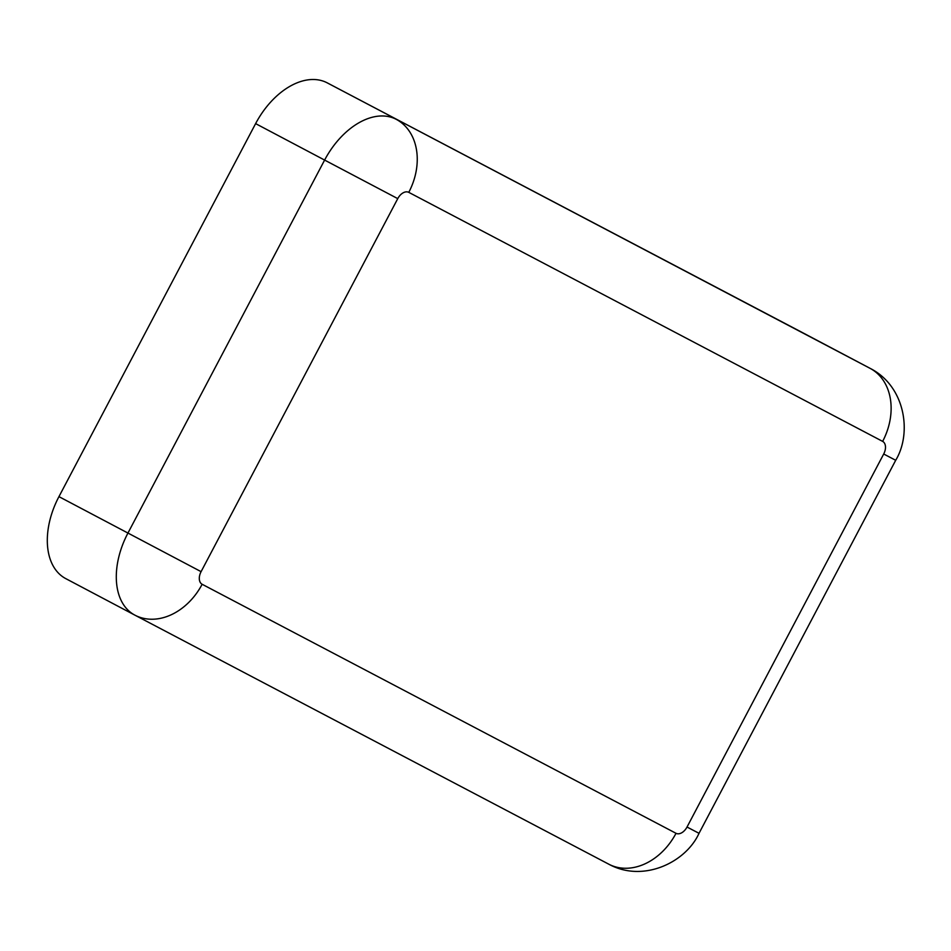<?xml version="1.0" encoding="UTF-8"?>
<svg xmlns="http://www.w3.org/2000/svg" width="951" height="951" viewBox="0 0 951 951"><rect width="100%" height="100%" fill="white"/><g stroke="black" fill="none" stroke-linecap="round" stroke-linejoin="round"><path stroke-width="1.43" d="M801.206 331.947A69.399 44.328 117.9 0 0 801.146 331.911A69.399 44.328 117.9 0 0 801.099 331.887L327.227 82.856A69.399 44.328 117.9 0 0 255.617 123.618L58.95 496.636A69.399 44.328 117.9 0 0 65.762 578.612A69.399 44.328 117.9 0 0 65.821 578.648L134.697 615.047M397.756 198.628L201.089 571.658A10.675 6.823 117.9 0 0 202.147 584.271L676.018 833.302A10.675 6.823 117.9 0 0 687.026 827.025L883.705 454.007A10.675 6.823 117.9 0 0 882.647 441.395L408.775 192.352A10.675 6.823 117.9 0 0 397.756 198.628L324.612 160.077L127.933 533.095A69.399 44.328 117.9 0 0 134.757 615.071A69.399 44.328 117.9 0 0 134.816 615.107A58.712 45.172 117.7 0 0 134.887 615.142L608.759 864.174A58.712 45.172 117.7 0 1 608.688 864.138L134.947 615.178M201.089 571.658L58.95 496.636M202.147 584.271A58.712 45.172 117.7 0 1 134.887 615.142L65.762 578.612M408.775 192.352A58.712 45.172 -62.3 0 0 396.21 119.315A69.399 44.328 117.9 0 0 324.612 160.077L255.617 123.618M882.647 441.395A58.712 45.172 -62.3 0 0 870.082 368.346L327.227 82.856M801.146 331.911L870.141 368.37A69.399 44.328 117.9 0 0 870.082 368.346L801.099 331.887M883.705 454.007L895.699 460.284C912.247 433.05 905.233 386.082 870.141 368.37M687.026 827.025L699.021 833.314L895.699 460.284M676.018 833.302A58.712 45.172 117.7 0 1 608.759 864.174C643.209 883.099 685.909 862.343 699.021 833.314"/></g></svg>
